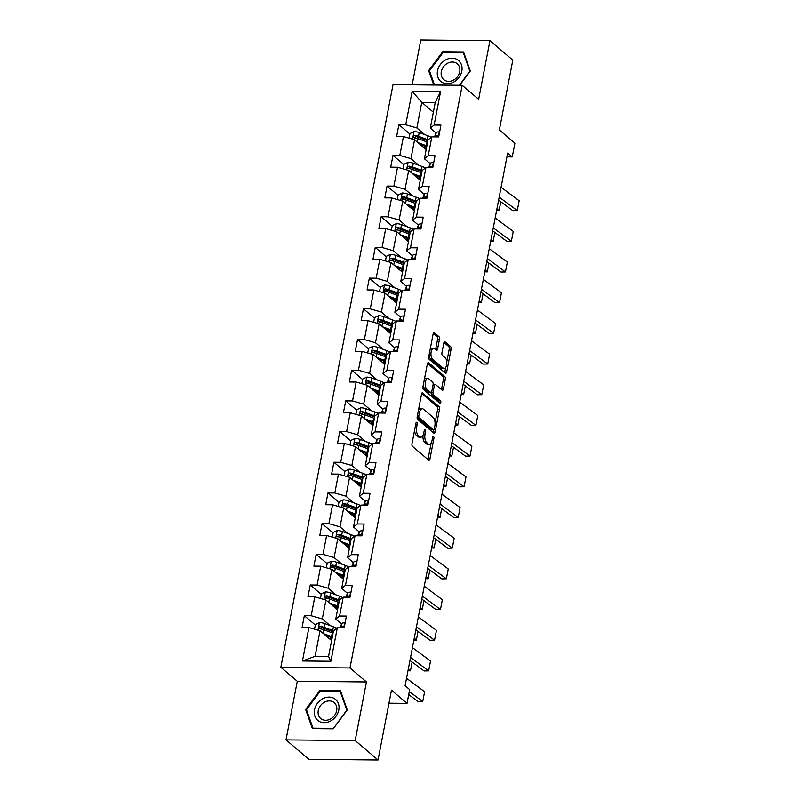 <?xml version="1.0" encoding="UTF-8"?>
<svg xmlns="http://www.w3.org/2000/svg" width="800" height="800" viewBox="0 0 800 800"><rect width="100%" height="100%" fill="white"/><g stroke="black" fill="none" stroke-linecap="round" stroke-linejoin="round"><path stroke-width="1.2" d="M416.83 422.38A1.45 0.68 90.6 0 0 416.59 422.28A1.45 0.68 90.6 0 0 415.94 423.2L411.99 443.72A2.08 0.97 90.6 0 0 412.52 446.41L428.68 460.14A2.08 0.97 90.6 0 0 429.03 460.29A2.08 0.97 90.6 0 0 429.95 458.98L433.9 438.46A1.45 0.68 90.6 0 0 433.53 436.57A1.45 0.68 90.6 0 0 433.28 436.47A1.45 0.68 90.6 0 0 432.64 437.39L432.13 440.05A6.64 3.11 90.6 0 1 429.19 444.25A6.64 3.11 90.6 0 1 428.07 443.78L426.72 442.64A6.64 3.11 90.6 0 1 425.04 434.02L425.55 431.36A1.45 0.68 90.6 0 0 425.18 429.48A1.45 0.68 90.6 0 0 424.94 429.38A1.45 0.68 90.6 0 0 424.29 430.3L423.78 432.95A6.64 3.11 90.6 0 1 420.84 437.15A6.64 3.11 90.6 0 1 419.72 436.69L418.37 435.54A6.64 3.11 90.6 0 1 416.69 426.92L417.2 424.27A1.45 0.68 90.6 0 0 416.83 422.38M439.46 339.33A2.08 0.97 90.6 0 0 438.93 336.63L434.4 332.78A2.08 0.97 90.6 0 0 434.05 332.63A2.08 0.97 90.6 0 0 433.13 333.95L428.74 356.73A2.08 0.97 90.6 0 0 429.27 359.43L445.43 373.16A2.08 0.97 90.6 0 0 445.78 373.3A2.08 0.97 90.6 0 0 446.7 371.99L451.09 349.21A2.08 0.97 90.6 0 0 450.56 346.51L445.08 341.86A2.08 0.97 90.6 0 0 444.73 341.71A2.08 0.97 90.6 0 0 443.81 343.03L441.94 352.78A2.08 0.97 90.6 0 0 442.46 355.47L445.18 357.78A5.55 2.6 90.6 0 1 446.73 364A5.55 2.6 90.6 0 1 444.13 368.5A5.55 2.6 90.6 0 1 443.19 368.11L432.55 359.07A5.55 2.6 90.6 0 1 431 352.85A5.55 2.6 90.6 0 1 433.6 348.35A5.55 2.6 90.6 0 1 434.54 348.74L436.31 350.25A2.08 0.97 90.6 0 0 436.67 350.39A2.08 0.97 90.6 0 0 437.58 349.08L439.46 339.33L437.59 339.31A2.08 0.97 90.6 0 0 437.07 336.62L433.29 333.4M355.17 740.57L366.45 681.95L297.29 681.27L286 739.89L355.17 740.57L378.03 760L391.48 690.17L407.03 703.38L409.68 689.61L405.1 685.73L507.68 153.04L512.26 156.93L514.91 143.16L499.36 129.94L512.81 60.11L489.94 40.68L420.78 40L412.15 84.81M366.45 681.95L349.99 667.96L462.19 85.3L478.65 99.3L489.94 40.68M422.84 392.83A2.08 0.97 90.6 0 0 422.49 392.68A2.08 0.97 90.6 0 0 421.57 394L417.18 416.78A2.08 0.97 90.6 0 0 417.71 419.47L433.87 433.21A2.08 0.97 90.6 0 0 434.22 433.35A2.08 0.97 90.6 0 0 435.14 432.04L439.52 409.26A2.08 0.97 90.6 0 0 439 406.56L422.13 392.82M422.96 386.76L427.35 363.97A2.08 0.97 90.6 0 1 428.27 362.66A2.08 0.97 90.6 0 1 428.62 362.8L444.78 376.54A2.08 0.97 90.6 0 1 445.3 379.23L443.43 388.98A2.08 0.97 90.6 0 1 442.51 390.3A2.08 0.97 90.6 0 1 442.16 390.15L435.6 384.58A2.08 0.97 90.6 0 0 435.25 384.44A2.08 0.97 90.6 0 0 434.33 385.75L433.09 392.22A2.08 0.97 90.6 0 0 433.61 394.91L440.44 400.71A1.45 0.68 90.6 0 1 440.84 402.34A1.45 0.68 90.6 0 1 440.16 403.51A1.45 0.68 90.6 0 1 439.92 403.41L423.49 389.45A2.08 0.97 90.6 0 1 422.96 386.76M378.03 760L308.87 759.32L286 739.89M349.99 667.96L280.83 667.28L393.03 84.63L462.19 85.3M409.87 134.03L398.89 124.69L396.62 136.49L403.44 136.56L399.81 155.45L392.98 155.38L390.71 167.18L397.53 167.25L393.9 186.13L387.07 186.06L384.8 197.87L391.62 197.93L387.99 216.82L381.16 216.75L378.89 228.55L385.71 228.62L382.08 247.5L375.26 247.44L372.98 259.24L379.81 259.31L376.17 278.19L369.35 278.12L367.07 289.93L373.9 289.99L370.26 308.88L363.44 308.81L361.16 320.61L367.99 320.68L364.35 339.56L357.53 339.5L355.25 351.3L362.08 351.37L358.44 370.25L351.62 370.18L349.35 381.99L356.17 382.05L352.53 400.94L345.71 400.87L343.44 412.67L350.26 412.74L346.62 431.62L339.8 431.56L337.53 443.36L344.35 443.43L340.71 462.31L333.89 462.24L331.62 474.05L338.44 474.11L334.8 493L327.98 492.93L325.71 504.73L332.53 504.8L328.89 523.68L322.07 523.62L319.8 535.42L326.62 535.49L322.99 554.37L316.16 554.3L313.89 566.11L320.71 566.17L317.08 585.06L310.25 584.99L307.98 596.79L314.8 596.86L311.17 615.74L304.34 615.68L302.07 627.48L308.89 627.55L302.45 660.99L330.87 661.26L328.56 656.43L333.49 630.86A16.18 5.19 -169.1 0 0 332.71 630.52L323.96 627.3A5.61 1.8 -169.1 0 0 320.33 626.44C318.59 627.08 318.44 627.87 319.88 628.8A5.61 1.8 10.9 0 1 323.51 629.66L332.25 632.88A16.18 5.19 10.9 0 1 333.04 633.18M398.89 124.69L405.72 124.76L412.15 91.32L440.57 91.6L434.13 125.04L440.95 125.1L438.68 136.91L431.85 136.84L428.22 155.72L435.04 155.79L432.77 167.59L425.95 167.53L422.31 186.41L429.13 186.48L426.86 198.28L420.04 198.21L416.4 217.1L423.22 217.16L420.95 228.97L414.13 228.9L410.49 247.78L417.31 247.85L415.04 259.65L408.22 259.59L404.58 278.47L411.4 278.54L409.13 290.34L402.31 290.27L398.67 309.16L405.49 309.22L403.22 321.03L396.4 320.96L392.76 339.84L399.59 339.91L397.31 351.71L390.49 351.65L386.85 370.53L393.68 370.6L391.4 382.4L384.58 382.33L380.94 401.22L387.77 401.28L385.49 413.09L378.67 413.02L375.03 431.9L381.86 431.97L379.58 443.77L372.76 443.7L369.13 462.59L375.95 462.66L373.68 474.46L366.85 474.39L363.22 493.28L370.04 493.34L367.77 505.14L360.94 505.08L357.31 523.96L364.13 524.03L361.86 535.83L355.03 535.76L351.4 554.65L358.22 554.72L355.95 566.52L349.12 566.45L345.49 585.34L352.31 585.4L350.04 597.2L343.22 597.14L339.58 616.02L346.4 616.09L344.13 627.89L337.31 627.82L330.87 661.26M418.75 165.26L410.94 158.63L414.58 139.74L426.17 149.59M430.17 163.67L424.4 158.76L428.04 139.88L431.85 136.84M414.58 139.74L403.44 136.56M410.94 158.63L399.81 155.45M428.22 155.72L424.4 158.76M412.84 195.95L405.03 189.31L408.67 170.43L420.26 180.28M424.26 194.35L418.49 189.45L422.13 170.56A16.18 5.19 -169.1 0 0 421.35 170.22L412.6 167A5.61 1.8 -169.1 0 0 408.97 166.14C407.23 166.78 407.08 167.57 408.52 168.5A5.61 1.8 10.9 0 1 412.14 169.36L420.89 172.58A16.18 5.19 10.9 0 1 421.68 172.88M408.67 170.43L397.53 167.25M405.03 189.31L393.9 186.13M425.95 167.53L422.13 170.56M422.31 186.41L418.49 189.45M406.93 226.63L399.12 220L402.76 201.12L414.35 210.97M418.35 225.04L412.58 220.13L416.22 201.25L420.04 198.21M402.76 201.12L391.62 197.93M399.12 220L387.99 216.82M416.4 217.1L412.58 220.13M401.02 257.32L393.21 250.69L396.85 231.8L408.44 241.65M412.44 255.73L406.67 250.82L410.31 231.93L414.13 228.9M396.85 231.8L385.71 228.62M393.21 250.69L382.08 247.5M410.49 247.78L406.67 250.82M395.11 288.01L387.3 281.37L390.94 262.49L402.53 272.34M406.54 286.41L400.76 281.51L404.4 262.62L408.22 259.59M390.94 262.49L379.81 259.31M387.3 281.37L376.17 278.19M404.58 278.47L400.76 281.51M389.2 318.69L381.39 312.06L385.03 293.18L396.62 303.02M400.63 317.1L394.85 312.19L398.49 293.31A16.18 5.19 -169.1 0 0 397.71 292.97L388.96 289.74A5.61 1.8 -169.1 0 0 385.33 288.88C383.59 289.53 383.44 290.32 384.88 291.24A5.61 1.8 10.9 0 1 388.51 292.1L397.26 295.33A16.18 5.19 10.9 0 1 398.04 295.63M385.03 293.18L373.9 289.99M381.39 312.06L370.26 308.88M402.31 290.27L398.49 293.31M398.67 309.16L394.85 312.19M383.29 349.38L375.49 342.75L379.12 323.86L390.71 333.71M394.72 347.79L388.94 342.88L392.58 323.99L396.4 320.96M379.12 323.86L367.99 320.68M375.49 342.75L364.35 339.56M392.76 339.84L388.94 342.88M377.38 380.07L369.58 373.43L373.21 354.55L384.8 364.4M388.81 378.47L383.03 373.57L386.67 354.68L390.49 351.65M373.21 354.55L362.08 351.37M369.58 373.43L358.44 370.25M386.85 370.53L383.03 373.57M371.47 410.75L363.67 404.12L367.3 385.24L378.89 395.08M382.9 409.16L377.13 404.25L380.76 385.37L384.58 382.33M367.3 385.24L356.17 382.05M363.67 404.12L352.53 400.94M380.94 401.22L377.13 404.25M365.56 441.44L357.76 434.81L361.39 415.92L372.98 425.77M376.99 439.84L371.22 434.94L374.85 416.05L378.67 413.02M361.39 415.92L350.26 412.74M357.76 434.81L346.62 431.62M375.03 431.9L371.22 434.94M359.65 472.13L351.85 465.49L355.48 446.61L367.07 456.46M371.08 470.53L365.31 465.62L368.94 446.74L372.76 443.7M355.48 446.61L344.35 443.43M351.85 465.49L340.71 462.31M369.13 462.59L365.31 465.62M353.74 502.81L345.94 496.18L349.58 477.3L361.16 487.14M365.17 501.22L359.4 496.31L363.03 477.43L366.85 474.39M349.58 477.3L338.44 474.11M345.94 496.18L334.8 493M363.22 493.28L359.4 496.31M347.83 533.5L340.03 526.87L343.67 507.98L355.25 517.83M359.26 531.9L353.49 527L357.12 508.11L360.94 505.08M343.67 507.98L332.53 504.8M340.03 526.87L328.89 523.68M357.31 523.96L353.49 527M341.93 564.19L334.12 557.55L337.76 538.67L349.34 548.52M353.35 562.59L347.58 557.68L351.22 538.8L355.03 535.76M337.76 538.67L326.62 535.49M334.12 557.55L322.99 554.37M351.4 554.65L347.58 557.68M336.02 594.87L328.21 588.24L331.85 569.36L343.44 579.2M347.44 593.28L341.67 588.37L345.31 569.49L349.12 566.45M331.85 569.36L320.71 566.17M328.21 588.24L317.08 585.06M345.49 585.34L341.67 588.37M330.11 625.56L322.3 618.93L325.94 600.04L337.53 609.89M341.53 623.96L335.76 619.06L339.4 600.17L343.22 597.14M325.94 600.04L314.8 596.86M322.3 618.93L311.17 615.74M339.58 616.02L335.76 619.06M302.45 660.99L315.1 656.3L320.03 630.73L331.62 640.58M320.03 630.73L308.89 627.55M337.31 627.82L333.49 630.86M297.29 681.27L280.83 667.28M506.95 156.87L512.26 156.93M388.97 703.21L407.03 703.38M315.1 656.3L328.56 656.43M433.36 112.22L421.78 102.37L416.85 127.94L424.66 134.57M436.08 132.98L430.31 128.07L435.23 102.5L421.78 102.37L412.15 91.32M440.57 91.6L435.23 102.5M416.85 127.94L405.72 124.76M434.13 125.04L430.31 128.07M331.4 640.4L331.5 639.9M315.33 625.01L304.34 615.68M321.23 594.32L310.25 584.99M337.31 609.71L337.41 609.21M327.14 563.64L316.16 554.3M343.22 579.02L343.32 578.52M333.05 532.95L322.07 523.62M349.13 548.34L349.23 547.84M338.96 502.26L327.98 492.93M355.04 517.65L355.14 517.15M344.87 471.58L333.89 462.24M360.95 486.96L361.05 486.46M350.78 440.89L339.8 431.56M366.86 456.28L366.96 455.78M356.69 410.2L345.71 400.87M372.77 425.59L372.87 425.09M362.6 379.52L351.62 370.18M378.68 394.9L378.78 394.4M368.51 348.83L357.53 339.5M384.59 364.22L384.68 363.72M374.42 318.14L363.44 308.81M390.5 333.53L390.59 333.03M380.33 287.46L369.35 278.12M396.41 302.84L396.5 302.34M386.24 256.77L375.26 247.44M402.32 272.16L402.41 271.66M392.15 226.08L381.16 216.75M408.23 241.47L408.32 240.97M398.06 195.4L387.07 186.06M414.13 210.78L414.23 210.28M403.96 164.71L392.98 155.38M420.04 180.1L420.14 179.6M425.95 149.41L426.05 148.91M347.28 709.94L340.53 690.86L319.7 690.65L305.63 709.53L312.39 728.62L333.21 728.82L347.28 709.94M459.7 85.28L470.32 71.03L463.56 51.95L442.73 51.74L428.66 70.62L433.76 85.03M306.73 710.47L305.63 709.53M320.58 691.41L319.7 690.65M443.62 52.5L442.73 51.74M429.77 71.56L428.66 70.62M414.6 430.17A6.64 3.11 90.6 0 0 416.5 435.53L418.37 435.54M420.84 437.15L418.98 437.13A6.64 3.11 90.6 0 1 417.85 436.67L416.5 435.53M422.98 435.39A6.64 3.11 90.6 0 0 424.85 442.62L426.72 442.64M429.19 444.25L427.32 444.23A6.64 3.11 90.6 0 1 426.2 443.77L424.85 442.62M427.93 459.5A2.08 0.97 90.6 0 0 428.08 458.96L431.21 442.71M435.05 422.78L437.65 409.24A2.08 0.97 90.6 0 0 437.13 406.54L421.72 393.45M433.11 432.57A2.08 0.97 90.6 0 0 433.27 432.02L433.7 429.76M418.85 415.72A1.45 0.68 90.6 0 0 419.21 417.61L433.4 429.67A1.45 0.68 90.6 0 0 433.64 429.77A1.45 0.68 90.6 0 0 434.29 428.85L434.83 426.05A6.64 3.11 90.6 0 0 433.14 417.43L423.45 409.19A6.64 3.11 90.6 0 0 422.32 408.72A6.64 3.11 90.6 0 0 419.39 412.93L418.85 415.72L417.39 415.71M417.12 417.27A1.45 0.68 90.6 0 0 417.35 417.59L419.21 417.61M432.02 429.65A1.45 0.68 90.6 0 1 431.78 429.75A1.45 0.68 90.6 0 1 431.53 429.65L417.35 417.59M422.32 408.72L420.45 408.7A6.64 3.11 90.6 0 0 418.44 410.24M427.5 363.43L442.91 376.52L444.78 376.54M441.4 389.51A2.08 0.97 90.6 0 0 441.56 388.96L443.44 379.21A2.08 0.97 90.6 0 0 442.91 376.52M433.73 384.56A2.08 0.97 90.6 0 0 433.38 384.42A2.08 0.97 90.6 0 0 433.11 384.5M431.19 392.38A2.08 0.97 90.6 0 0 431.75 394.89L438.57 400.69L440.44 400.71M438.94 402.58A1.45 0.68 90.6 0 0 438.57 400.69M428.8 378.8A5.55 2.6 90.6 0 0 427.86 378.41A5.55 2.6 90.6 0 0 425.27 382.91A5.55 2.6 90.6 0 0 426.81 389.13L430.56 392.32A2.08 0.97 90.6 0 0 430.91 392.46A2.08 0.97 90.6 0 0 431.83 391.15L433.08 384.68A2.08 0.97 90.6 0 0 432.55 381.99L428.8 378.8M427.86 378.41L425.99 378.39A5.55 2.6 90.6 0 0 424.33 379.64M423.36 384.7A5.55 2.6 90.6 0 0 424.95 389.11L426.81 389.13M430.91 392.46L429.04 392.44A2.08 0.97 90.6 0 1 428.69 392.3L424.95 389.11M435.56 349.61A2.08 0.97 90.6 0 0 435.71 349.06L437.59 339.31M433.6 348.35L431.73 348.33A5.55 2.6 90.6 0 0 430.15 349.45M429.11 354.84A5.55 2.6 90.6 0 0 430.68 359.05L432.55 359.07M444.13 368.5L442.26 368.48A5.55 2.6 90.6 0 1 441.32 368.09L430.68 359.05M446.75 361.99L449.22 349.19A2.08 0.97 90.6 0 0 448.69 346.5L443.97 342.48M444.68 372.52A2.08 0.97 90.6 0 0 444.83 371.97L445.71 367.38M325.62 635.48L330.15 637.15A13.43 4.31 10.9 0 1 332.12 637.96M323.46 633.64L331.53 636.62A16.18 5.19 10.9 0 1 332.32 636.92M314.53 629.16L315.42 624.52L319.54 622.59A5.61 1.8 10.9 0 1 324.68 623.56L333.43 626.78A16.18 5.19 10.9 0 1 336.78 628.24M331.76 639.85A4.97 1.6 -169.1 0 0 330.98 640.04M329.66 638.92A7.72 2.48 10.9 0 1 330.09 638.86L331.99 638.62M320.07 628.96L321.65 627.55A2.86 0.92 10.9 0 1 322.58 627.83L331.33 631.06A13.43 4.31 10.9 0 1 333.29 631.87M319.21 628.52L319.88 628.8M345.05 623.11L344.59 622.83A5.61 1.8 -169.1 0 0 341.63 623.72L340.36 626.85A16.18 5.19 -169.1 0 0 340.26 627.17L340.36 626.85M406.53 678.3L424.62 691.71L422.73 701.55L424.62 691.71M409.3 691.59L422.73 701.55L418.23 701.64L408.72 694.59M343.33 627.88L342.58 626.65A5.61 1.8 -169.1 0 0 340.91 627.46L340.75 627.86M334.85 698.88A13.75 11.32 -49.6 0 0 317.35 703.4A13.75 11.32 -49.6 0 0 318.43 720.91A13.75 11.32 -49.6 0 0 335.93 716.39A13.75 11.32 -49.6 0 0 334.85 698.88M333.69 702.26A10.41 8.57 -49.6 0 0 320.68 705.36A10.41 8.57 -49.6 0 0 320.73 718.53A10.41 8.57 -49.6 0 0 321.26 718.94A10.41 8.57 -49.6 0 0 334.26 715.84A10.41 8.57 -49.6 0 0 334.21 702.67A10.41 8.57 -49.6 0 0 333.69 702.26M333.19 728.38L313.01 728.19L306.46 709.7L320.09 691.4L340.27 691.6L346.82 710.09L333.4 728.57M313.53 728.63L313.01 728.19M341.01 692.23L340.27 691.6M437.52 70.86A13.75 11.32 -49.6 0 0 447.21 83.77A13.75 11.32 -49.6 0 0 461.82 71.1A13.75 11.32 -49.6 0 0 452.14 58.2A13.75 11.32 -49.6 0 0 437.52 70.86M441.31 71.6A10.41 8.57 -49.6 0 0 443.77 79.62A10.41 8.57 -49.6 0 0 453.14 80.3A10.41 8.57 -49.6 0 0 459.71 71.78A10.41 8.57 -49.6 0 0 457.25 63.76A10.41 8.57 -49.6 0 0 447.87 63.09A10.41 8.57 -49.6 0 0 441.31 71.6M464.05 53.32L463.31 52.69L469.85 71.18L459.35 85.28M434.54 85.03L429.49 70.79L443.12 52.49L463.31 52.69M331.53 604.8L336.06 606.47A13.43 4.31 10.9 0 1 338.03 607.28M407.99 670.73L410.45 670.82L408.37 668.76M329.37 602.95L337.44 605.93A16.18 5.19 10.9 0 1 338.23 606.23M320.44 598.47L321.33 593.83L325.45 591.9A5.61 1.8 10.9 0 1 330.59 592.87L339.34 596.1A16.18 5.19 10.9 0 1 342.69 597.56M339.43 600.15A16.18 5.19 -169.1 0 0 338.62 599.83L329.87 596.61A5.61 1.8 -169.1 0 0 326.24 595.75C324.5 596.39 324.35 597.18 325.79 598.11A5.61 1.8 10.9 0 1 329.41 598.97L338.16 602.2A16.18 5.19 10.9 0 1 338.95 602.5M337.67 609.17A4.97 1.6 -169.1 0 0 336.89 609.35M335.57 608.23A7.72 2.48 10.9 0 1 335.99 608.17L337.9 607.94M325.98 598.28L327.56 596.87A2.86 0.92 10.9 0 1 328.49 597.14L337.24 600.37A13.43 4.31 10.9 0 1 339.2 601.18M325.12 597.83L325.79 598.11M410.45 670.82L412.14 662.05M337.44 574.11L341.97 575.78A13.43 4.31 10.9 0 1 343.94 576.59M413.9 640.04L416.36 640.14L414.28 638.07M335.27 572.27L343.35 575.25A16.18 5.19 10.9 0 1 344.14 575.55M326.35 567.78L327.24 563.15L331.36 561.22A5.61 1.8 10.9 0 1 336.5 562.19L345.25 565.41A16.18 5.19 10.9 0 1 348.6 566.87M345.34 569.46A16.18 5.19 -169.1 0 0 344.53 569.15L335.78 565.92A5.61 1.8 -169.1 0 0 332.15 565.06C330.41 565.71 330.26 566.49 331.7 567.42A5.61 1.8 10.9 0 1 335.32 568.28L344.07 571.51A16.18 5.19 10.9 0 1 344.86 571.81M343.57 578.48A4.97 1.6 -169.1 0 0 342.8 578.66M341.48 577.54A7.72 2.48 10.9 0 1 341.9 577.48L343.81 577.25M331.89 567.59L333.47 566.18A2.86 0.92 10.9 0 1 334.4 566.46L343.15 569.68A13.43 4.31 10.9 0 1 345.11 570.49M331.03 567.15L331.7 567.42M416.36 640.14L418.05 631.37M350.96 592.42L350.49 592.15A5.61 1.8 -169.1 0 0 347.54 593.04L346.27 596.17A16.18 5.19 -169.1 0 0 346.17 596.48L346.27 596.17M412.44 647.61L430.53 661.03L428.64 670.86L430.53 661.03M410.55 657.45L428.64 670.86L424.14 670.96L409.97 660.45M349.24 597.2L348.49 595.97A5.61 1.8 -169.1 0 0 346.82 596.78L346.66 597.17M356.87 561.74L356.4 561.46A5.61 1.8 -169.1 0 0 353.45 562.35L352.18 565.48A16.18 5.19 -169.1 0 0 352.08 565.8L351.95 566.48M418.35 616.93L436.44 630.34L434.55 640.18L436.44 630.34M416.46 626.76L434.55 640.18L430.05 640.27L415.88 629.76M355.15 566.51L354.39 565.28A5.61 1.8 -169.1 0 0 352.73 566.09L352.57 566.48M343.35 543.42L347.88 545.09A13.43 4.31 10.9 0 1 349.85 545.9M419.81 609.36L422.27 609.45L420.19 607.38M341.18 541.58L349.26 544.56A16.18 5.19 10.9 0 1 350.05 544.86M332.25 537.1L333.15 532.46L337.27 530.53A5.61 1.8 10.9 0 1 342.41 531.5L351.16 534.72A16.18 5.19 10.9 0 1 354.51 536.18M351.25 538.77A16.18 5.19 -169.1 0 0 350.44 538.46L341.69 535.24A5.61 1.8 -169.1 0 0 338.06 534.38C336.32 535.02 336.17 535.81 337.61 536.74A5.61 1.8 10.9 0 1 341.23 537.6L349.98 540.82A16.18 5.19 10.9 0 1 350.77 541.12M349.48 547.79A4.97 1.6 -169.1 0 0 348.71 547.98M347.39 546.86A7.72 2.48 10.9 0 1 347.81 546.8L349.72 546.56M337.8 536.9L339.38 535.5A2.86 0.92 10.9 0 1 340.31 535.77L349.06 539A13.43 4.31 10.9 0 1 351.02 539.81M336.94 536.46L337.61 536.74M422.27 609.45L423.96 600.68M349.26 512.74L353.79 514.41A13.43 4.31 10.9 0 1 355.76 515.22M425.72 578.67L428.18 578.76L426.1 576.7M347.09 510.9L355.17 513.87A16.18 5.19 10.9 0 1 355.96 514.17M338.16 506.41L339.06 501.77L343.17 499.84A5.61 1.8 10.9 0 1 348.32 500.81L357.06 504.04A16.18 5.19 10.9 0 1 360.42 505.5M357.16 508.09A16.18 5.19 -169.1 0 0 356.34 507.78L347.6 504.55A5.61 1.8 -169.1 0 0 343.97 503.69C342.23 504.33 342.08 505.12 343.52 506.05A5.61 1.8 10.9 0 1 347.14 506.91L355.89 510.14A16.18 5.19 10.9 0 1 356.68 510.44M355.39 517.11A4.97 1.6 -169.1 0 0 354.62 517.29M353.3 516.17A7.72 2.48 10.9 0 1 353.72 516.11L355.63 515.88M343.71 506.22L345.29 504.81A2.86 0.92 10.9 0 1 346.22 505.08L354.97 508.31A13.43 4.31 10.9 0 1 356.93 509.12M342.84 505.77L343.52 506.05M428.18 578.76L429.86 569.99M355.17 482.05L359.7 483.72A13.43 4.31 10.9 0 1 361.67 484.53M431.63 547.98L434.09 548.08L432.01 546.01M353 480.21L361.08 483.19A16.18 5.19 10.9 0 1 361.87 483.49M344.07 475.72L344.97 471.09L349.08 469.16A5.61 1.8 10.9 0 1 354.23 470.13L362.97 473.35A16.18 5.19 10.9 0 1 366.33 474.81M363.07 477.4A16.18 5.19 -169.1 0 0 362.25 477.09L353.51 473.86A5.61 1.8 -169.1 0 0 349.88 473C348.14 473.65 347.99 474.43 349.42 475.36A5.61 1.8 10.9 0 1 353.05 476.22L361.8 479.45A16.18 5.19 10.9 0 1 362.59 479.75M361.3 486.42A4.97 1.6 -169.1 0 0 360.53 486.6M359.21 485.48A7.72 2.48 10.9 0 1 359.63 485.42L361.54 485.19M349.62 475.53L351.19 474.12A2.86 0.92 10.9 0 1 352.13 474.4L360.87 477.62A13.43 4.31 10.9 0 1 362.84 478.43M348.75 475.09L349.42 475.36M434.09 548.08L435.77 539.31M362.78 531.05L362.31 530.77A5.61 1.8 -169.1 0 0 359.36 531.66L358.09 534.79A16.18 5.19 -169.1 0 0 357.99 535.11L357.86 535.79M424.26 586.24L442.35 599.65L440.46 609.49L442.35 599.65M422.37 596.07L440.46 609.49L435.96 609.58L421.79 599.07M361.06 535.82L360.3 534.59A5.61 1.8 -169.1 0 0 358.64 535.4L358.48 535.8M368.69 500.36L368.22 500.09A5.61 1.8 -169.1 0 0 365.27 500.98L363.99 504.11A16.18 5.19 -169.1 0 0 363.9 504.42L363.77 505.11M430.17 555.55L448.26 568.97L446.37 578.8L448.26 568.97M428.28 565.39L446.37 578.8L441.87 578.9L427.7 568.39M366.97 505.14L366.21 503.91A5.61 1.8 -169.1 0 0 364.55 504.72L364.39 505.11M374.6 469.68L374.13 469.4A5.61 1.8 -169.1 0 0 371.18 470.29L369.9 473.42A16.18 5.19 -169.1 0 0 369.81 473.74L369.9 473.42M436.08 524.87L454.17 538.28L452.27 548.12L454.17 538.28M434.19 534.7L452.27 548.12L447.78 548.21L433.61 537.7M372.88 474.45L372.12 473.22A5.61 1.8 -169.1 0 0 370.46 474.03L370.3 474.43M380.51 438.99L380.04 438.72A5.61 1.8 -169.1 0 0 377.09 439.61L375.81 442.73A16.18 5.19 -169.1 0 0 375.72 443.05L375.81 442.73M441.99 494.18L460.08 507.59L458.18 517.43L460.08 507.59M440.1 504.01L458.18 517.43L453.69 517.52L439.52 507.01M378.79 443.76L378.03 442.53A5.61 1.8 -169.1 0 0 376.37 443.34L376.21 443.74M386.41 408.31L385.95 408.03A5.61 1.8 -169.1 0 0 383 408.92L381.72 412.05A16.18 5.19 -169.1 0 0 381.63 412.36L381.5 413.05M447.9 463.49L465.99 476.91L464.09 486.74L465.99 476.91M446.01 473.33L464.09 486.74L459.6 486.84L445.43 476.33M384.7 413.08L383.94 411.85A5.61 1.8 -169.1 0 0 382.28 412.66L382.12 413.05M392.32 377.62L391.86 377.34A5.61 1.8 -169.1 0 0 388.91 378.23L387.63 381.36A16.18 5.19 -169.1 0 0 387.54 381.68L387.41 382.36M453.81 432.81L471.9 446.22L470 456.06L471.9 446.22M451.92 442.64L470 456.06L465.51 456.15L451.34 445.64M390.61 382.39L389.85 381.16A5.61 1.8 -169.1 0 0 388.19 381.97L388.02 382.37M398.23 346.93L397.77 346.66A5.61 1.8 -169.1 0 0 394.81 347.55L393.54 350.67A16.18 5.19 -169.1 0 0 393.45 350.99L393.31 351.67M459.72 402.12L477.81 415.53L475.91 425.37L477.81 415.53M457.82 411.95L475.91 425.37L471.42 425.46L457.25 414.96M396.52 351.7L395.76 350.48A5.61 1.8 -169.1 0 0 394.09 351.28L393.93 351.68M404.14 316.25L403.68 315.97A5.61 1.8 -169.1 0 0 400.72 316.86L399.45 319.99A16.18 5.19 -169.1 0 0 399.36 320.31L399.22 320.99M465.63 371.43L483.71 384.85L481.82 394.68L483.71 384.85M463.73 381.27L481.82 394.68L477.32 394.78L463.16 384.27M402.43 321.02L401.67 319.79A5.61 1.8 -169.1 0 0 400 320.6L399.84 320.99M410.05 285.56L409.59 285.28A5.61 1.8 -169.1 0 0 406.63 286.17L405.36 289.3A16.18 5.19 -169.1 0 0 405.26 289.62L405.36 289.3M471.54 340.75L489.62 354.16L487.73 364L489.62 354.16M469.64 350.58L487.73 364L483.23 364.09L469.07 353.58M408.34 290.33L407.58 289.1A5.61 1.8 -169.1 0 0 405.91 289.91L405.75 290.31M415.96 254.87L415.5 254.6A5.61 1.8 -169.1 0 0 412.54 255.49L411.27 258.61A16.18 5.19 -169.1 0 0 411.17 258.93L411.04 259.61M477.45 310.06L495.53 323.48L493.64 333.31L495.53 323.48M475.55 319.89L493.64 333.31L489.14 333.41L474.97 322.9M414.24 259.64L413.49 258.42A5.61 1.8 -169.1 0 0 411.82 259.22L411.66 259.62M421.87 224.19L421.41 223.91A5.61 1.8 -169.1 0 0 418.45 224.8L417.18 227.93A16.18 5.19 -169.1 0 0 417.08 228.25L416.95 228.93M483.36 279.37L501.44 292.79L499.55 302.62L501.44 292.79M481.46 289.21L499.55 302.62L495.05 302.72L480.88 292.21M420.15 228.96L419.4 227.73A5.61 1.8 -169.1 0 0 417.73 228.54L417.57 228.93M427.78 193.5L427.32 193.22A5.61 1.8 -169.1 0 0 424.36 194.11L423.09 197.24A16.18 5.19 -169.1 0 0 422.99 197.56L422.86 198.24M489.26 248.69L507.35 262.1L505.46 271.94L507.35 262.1M487.37 258.52L505.46 271.94L500.96 272.03L486.79 261.52M426.06 198.27L425.31 197.04A5.61 1.8 -169.1 0 0 423.64 197.85L423.48 198.25M433.69 162.81L433.22 162.54A5.61 1.8 -169.1 0 0 430.27 163.43L429 166.55A16.18 5.19 -169.1 0 0 428.9 166.87L428.77 167.55M495.17 218L513.26 231.42L511.37 241.25L513.26 231.42M493.28 227.84L511.37 241.25L506.87 241.35L492.7 230.84M431.97 167.58L431.22 166.36A5.61 1.8 -169.1 0 0 429.55 167.16L429.39 167.56M439.6 132.13L439.13 131.85A5.61 1.8 -169.1 0 0 436.18 132.74L434.91 135.87A16.18 5.19 -169.1 0 0 434.81 136.19L434.91 135.87M501.08 187.31L519.17 200.73L517.28 210.56L519.17 200.73M499.19 197.15L517.28 210.56L512.78 210.66L498.61 200.15M437.88 136.9L437.13 135.67A5.61 1.8 -169.1 0 0 435.46 136.48L435.3 136.87M361.08 451.36L365.61 453.03A13.43 4.31 10.9 0 1 367.58 453.85M437.54 517.3L439.99 517.39L437.92 515.32M358.91 449.52L366.99 452.5A16.18 5.19 10.9 0 1 367.78 452.8M349.98 445.04L350.88 440.4L354.99 438.47A5.61 1.8 10.9 0 1 360.14 439.44L368.88 442.66A16.18 5.19 10.9 0 1 372.24 444.12M368.98 446.71A16.18 5.19 -169.1 0 0 368.16 446.4L359.42 443.18A5.61 1.8 -169.1 0 0 355.79 442.32C354.05 442.96 353.9 443.75 355.33 444.68A5.61 1.8 10.9 0 1 358.96 445.54L367.71 448.76A16.18 5.19 10.9 0 1 368.5 449.06M367.21 455.73A4.97 1.6 -169.1 0 0 366.44 455.92M365.12 454.8A7.72 2.48 10.9 0 1 365.54 454.74L367.45 454.5M355.53 444.84L357.1 443.44A2.86 0.92 10.9 0 1 358.04 443.71L366.78 446.94A13.43 4.31 10.9 0 1 368.75 447.75M354.66 444.4L355.33 444.68M439.99 517.39L441.68 508.62M366.99 420.68L371.52 422.35A13.43 4.31 10.9 0 1 373.48 423.16M443.45 486.61L445.9 486.7L443.83 484.64M364.82 418.84L372.9 421.81A16.18 5.19 10.9 0 1 373.69 422.11M355.89 414.35L356.78 409.71L360.9 407.78A5.61 1.8 10.9 0 1 366.04 408.75L374.79 411.98A16.18 5.19 10.9 0 1 378.15 413.44M374.89 416.03A16.18 5.19 -169.1 0 0 374.07 415.72L365.32 412.49A5.61 1.8 -169.1 0 0 361.7 411.63C359.96 412.27 359.8 413.06 361.24 413.99A5.61 1.8 10.9 0 1 364.87 414.85L373.62 418.08A16.18 5.19 10.9 0 1 374.41 418.38M373.12 425.05A4.97 1.6 -169.1 0 0 372.34 425.23M371.03 424.11A7.72 2.48 10.9 0 1 371.45 424.05L373.36 423.82M361.44 414.16L363.01 412.75A2.86 0.92 10.9 0 1 363.95 413.02L372.69 416.25A13.43 4.31 10.9 0 1 374.66 417.06M360.57 413.71L361.24 413.99M445.9 486.7L447.59 477.93M372.9 389.99L377.43 391.66A13.43 4.31 10.9 0 1 379.39 392.47M449.36 455.92L451.81 456.02L449.74 453.95M370.73 388.15L378.81 391.13A16.18 5.19 10.9 0 1 379.6 391.43M361.8 383.66L362.69 379.03L366.81 377.1A5.61 1.8 10.9 0 1 371.95 378.07L380.7 381.29A16.18 5.19 10.9 0 1 384.06 382.75M380.8 385.34A16.18 5.19 -169.1 0 0 379.98 385.03L371.23 381.8A5.61 1.8 -169.1 0 0 367.61 380.94C365.87 381.59 365.71 382.38 367.15 383.3A5.61 1.8 10.9 0 1 370.78 384.16L379.53 387.39A16.18 5.19 10.9 0 1 380.31 387.69M379.03 394.36A4.97 1.6 -169.1 0 0 378.25 394.54M376.94 393.43A7.72 2.48 10.9 0 1 377.36 393.36L379.27 393.13M367.35 383.47L368.92 382.06A2.86 0.92 10.9 0 1 369.85 382.34L378.6 385.56A13.43 4.31 10.9 0 1 380.57 386.37M366.48 383.03L367.15 383.3M451.81 456.02L453.5 447.25M378.81 359.3L383.34 360.97A13.43 4.31 10.9 0 1 385.3 361.79M455.27 425.24L457.72 425.33L455.65 423.26M376.64 357.46L384.72 360.44A16.18 5.19 10.9 0 1 385.5 360.74M367.71 352.98L368.6 348.34L372.72 346.41A5.61 1.8 10.9 0 1 377.86 347.38L386.61 350.6A16.18 5.19 10.9 0 1 389.96 352.06M386.71 354.65A16.18 5.19 -169.1 0 0 385.89 354.34L377.14 351.12A5.61 1.8 -169.1 0 0 373.52 350.26C371.77 350.9 371.62 351.69 373.06 352.62A5.61 1.8 10.9 0 1 376.69 353.48L385.44 356.7A16.18 5.19 10.9 0 1 386.22 357M384.94 363.67A4.97 1.6 -169.1 0 0 384.16 363.86M382.85 362.74A7.72 2.48 10.9 0 1 383.27 362.68L385.18 362.44M373.26 352.79L374.83 351.38A2.86 0.92 10.9 0 1 375.76 351.65L384.51 354.88A13.43 4.31 10.9 0 1 386.48 355.69M372.39 352.34L373.06 352.62M457.72 425.33L459.41 416.56M384.72 328.62L389.25 330.29A13.43 4.31 10.9 0 1 391.21 331.1M461.18 394.55L463.63 394.64L461.56 392.58M382.55 326.78L390.63 329.75A16.18 5.19 10.9 0 1 391.41 330.05M373.62 322.29L374.51 317.65L378.63 315.72A5.61 1.8 10.9 0 1 383.77 316.69L392.52 319.92A16.18 5.19 10.9 0 1 395.87 321.38M392.62 323.97A16.18 5.19 -169.1 0 0 391.8 323.66L383.05 320.43A5.61 1.8 -169.1 0 0 379.43 319.57C377.68 320.22 377.53 321 378.97 321.93A5.61 1.8 10.9 0 1 382.6 322.79L391.35 326.02A16.18 5.19 10.9 0 1 392.13 326.32M390.85 332.99A4.97 1.6 -169.1 0 0 390.07 333.17M388.76 332.05A7.72 2.48 10.9 0 1 389.18 331.99L391.09 331.76M379.17 322.1L380.74 320.69A2.86 0.92 10.9 0 1 381.67 320.96L390.42 324.19A13.43 4.31 10.9 0 1 392.39 325M378.3 321.65L378.97 321.93M463.63 394.64L465.32 385.87M390.63 297.93L395.16 299.6A13.43 4.31 10.9 0 1 397.12 300.41M467.09 363.86L469.54 363.96L467.47 361.89M388.46 296.09L396.54 299.07A16.18 5.19 10.9 0 1 397.32 299.37M379.53 291.6L380.42 286.97L384.54 285.04A5.61 1.8 10.9 0 1 389.68 286.01L398.43 289.23A16.18 5.19 10.9 0 1 401.78 290.69M396.76 302.3A4.97 1.6 -169.1 0 0 395.98 302.48M394.67 301.37A7.72 2.48 10.9 0 1 395.09 301.3L397 301.07M385.08 291.41L386.65 290A2.86 0.92 10.9 0 1 387.58 290.28L396.33 293.5A13.43 4.31 10.9 0 1 398.3 294.31M384.21 290.97L384.88 291.24M469.54 363.96L471.23 355.19M396.54 267.24L401.07 268.92A13.43 4.31 10.9 0 1 403.03 269.73M472.99 333.18L475.45 333.27L473.37 331.2M394.37 265.4L402.44 268.38A16.18 5.19 10.9 0 1 403.23 268.68M385.44 260.92L386.33 256.28L390.45 254.35A5.61 1.8 10.9 0 1 395.59 255.32L404.34 258.55A16.18 5.19 10.9 0 1 407.69 260M404.43 262.59A16.18 5.19 -169.1 0 0 403.62 262.28L394.87 259.06A5.61 1.8 -169.1 0 0 391.24 258.2C389.5 258.84 389.35 259.63 390.79 260.56A5.61 1.8 10.9 0 1 394.42 261.42L403.16 264.64A16.18 5.19 10.9 0 1 403.95 264.94M402.67 271.61A4.97 1.6 -169.1 0 0 401.89 271.8M400.58 270.68A7.72 2.48 10.9 0 1 401 270.62L402.9 270.38M390.99 260.73L392.56 259.32A2.86 0.92 10.9 0 1 393.49 259.59L402.24 262.82A13.43 4.31 10.9 0 1 404.21 263.63M390.12 260.28L390.79 260.56M475.45 333.27L477.14 324.5M402.44 236.56L406.97 238.23A13.43 4.31 10.9 0 1 408.94 239.04M478.9 302.49L481.36 302.58L479.28 300.52M400.28 234.72L408.35 237.69A16.18 5.19 10.9 0 1 409.14 237.99M391.35 230.23L392.24 225.59L396.36 223.66A5.61 1.8 10.9 0 1 401.5 224.63L410.25 227.86A16.18 5.19 10.9 0 1 413.6 229.32M410.34 231.91A16.18 5.19 -169.1 0 0 409.53 231.6L400.78 228.37A5.61 1.8 -169.1 0 0 397.15 227.51C395.41 228.16 395.26 228.94 396.7 229.87A5.61 1.8 10.9 0 1 400.33 230.73L409.07 233.96A16.18 5.19 10.9 0 1 409.86 234.26M408.58 240.93A4.97 1.6 -169.1 0 0 407.8 241.11M406.49 239.99A7.72 2.48 10.9 0 1 406.91 239.93L408.81 239.7M396.9 230.04L398.47 228.63A2.86 0.92 10.9 0 1 399.4 228.91L408.15 232.13A13.43 4.31 10.9 0 1 410.11 232.94M396.03 229.59L396.7 229.87M481.36 302.58L483.05 293.81M408.35 205.87L412.88 207.54A13.43 4.31 10.9 0 1 414.85 208.35M484.81 271.8L487.27 271.9L485.19 269.83M406.19 204.03L414.26 207.01A16.18 5.19 10.9 0 1 415.05 207.31M397.26 199.54L398.15 194.91L402.27 192.98A5.61 1.8 10.9 0 1 407.41 193.95L416.16 197.17A16.18 5.19 10.9 0 1 419.51 198.63M416.25 201.22A16.18 5.19 -169.1 0 0 415.44 200.91L406.69 197.68A5.61 1.8 -169.1 0 0 403.06 196.82C401.32 197.47 401.17 198.26 402.61 199.19A5.61 1.8 10.9 0 1 406.24 200.04L414.98 203.27A16.18 5.19 10.9 0 1 415.77 203.57M414.49 210.24A4.97 1.6 -169.1 0 0 413.71 210.42M412.39 209.31A7.72 2.48 10.9 0 1 412.82 209.24L414.72 209.01M402.8 199.35L404.38 197.94A2.86 0.92 10.9 0 1 405.31 198.22L414.06 201.44A13.43 4.31 10.9 0 1 416.02 202.25M401.94 198.91L402.61 199.19M487.27 271.9L488.96 263.13M414.26 175.19L418.79 176.86A13.43 4.31 10.9 0 1 420.76 177.67M490.72 241.12L493.18 241.21L491.1 239.14M412.1 173.34L420.17 176.32A16.18 5.19 10.9 0 1 420.96 176.62M403.17 168.86L404.06 164.22L408.18 162.29A5.61 1.8 10.9 0 1 413.32 163.26L422.07 166.49A16.18 5.19 10.9 0 1 425.42 167.94M420.4 179.55A4.97 1.6 -169.1 0 0 419.62 179.74M418.3 178.62A7.72 2.48 10.9 0 1 418.72 178.56L420.63 178.32M408.71 168.67L410.29 167.26A2.86 0.92 10.9 0 1 411.22 167.53L419.97 170.76A13.43 4.31 10.9 0 1 421.93 171.57M407.85 168.22L408.52 168.5M493.18 241.21L494.87 232.44M420.17 144.5L424.7 146.17A13.43 4.31 10.9 0 1 426.67 146.98M496.63 210.43L499.09 210.52L497.01 208.46M418 142.66L426.08 145.63A16.18 5.19 10.9 0 1 426.87 145.94M409.08 138.17L409.97 133.53L414.09 131.6A5.61 1.8 10.9 0 1 419.23 132.57L427.98 135.8A16.18 5.19 10.9 0 1 431.33 137.26M428.07 139.85A16.18 5.19 -169.1 0 0 427.26 139.54L418.51 136.31A5.61 1.8 -169.1 0 0 414.88 135.45C413.14 136.1 412.99 136.88 414.43 137.81A5.61 1.8 10.9 0 1 418.05 138.67L426.8 141.9A16.18 5.19 10.9 0 1 427.59 142.2M426.3 148.87A4.97 1.6 -169.1 0 0 425.53 149.05M424.21 147.93A7.72 2.48 10.9 0 1 424.63 147.87L426.54 147.64M414.62 137.98L416.2 136.57A2.86 0.92 10.9 0 1 417.13 136.85L425.88 140.07A13.43 4.31 10.9 0 1 427.84 140.88M413.76 137.53L414.43 137.81M499.09 210.52L500.78 201.75M415.23 426.91L416.69 426.92M417.85 436.67L419.72 436.69M424.09 431.35L425.55 431.36M423.53 434L425.04 434.02M426.2 443.77L428.07 443.78M432.44 438.45L433.9 438.46M428.08 458.96L429.95 458.98M415.74 424.25L417.2 424.27M437.13 406.54L439 406.56M437.65 409.24L439.52 409.26M433.27 432.02L435.14 432.04M431.53 429.65L433.4 429.67M417.93 412.91L419.39 412.93M427.91 362.8L428.62 362.8M443.44 379.21L445.3 379.23M441.56 388.96L443.43 388.98M432.87 385.73L434.33 385.75M431.39 392.2L433.09 392.22M431.75 394.89L433.61 394.91M428.69 392.3L430.56 392.32M435.71 349.06L437.58 349.08M441.32 368.09L443.19 368.11M444.38 341.85L445.08 341.86M448.69 346.5L450.56 346.51M449.22 349.19L451.09 349.21M444.83 371.97L446.7 371.99M433.7 332.77L434.4 332.78M437.07 336.62L438.93 336.63M319.43 622.64L317.99 630.15M332.25 632.88L331.53 636.62M330.09 638.86L330.4 637.24M333.43 626.78L332.71 630.52M323.51 629.66L322.84 633.12M324.68 623.56L323.96 627.3M321.65 627.55L320.33 626.44M343.71 627.89L344.67 622.88M340.91 627.46L341.63 623.72M343.37 627.33L342.58 626.65M325.34 591.95L323.9 599.46M338.16 602.2L337.44 605.93M335.99 608.17L336.31 606.56M339.34 596.1L338.62 599.83M329.41 598.97L328.75 602.43M330.59 592.87L329.87 596.61M327.56 596.87L326.24 595.75M331.25 561.26L329.81 568.77M344.07 571.51L343.35 575.25M341.9 577.48L342.21 575.87M345.25 565.41L344.53 569.15M335.32 568.28L334.66 571.74M336.5 562.19L335.78 565.92M333.47 566.18L332.15 565.06M349.61 597.2L350.58 592.2M346.82 596.78L347.54 593.04M349.28 596.65L348.49 595.97M355.52 566.51L356.49 561.51M351.98 566.48L352.18 565.48M352.73 566.09L353.45 562.35M355.19 565.96L354.39 565.28M337.16 530.58L335.72 538.09M349.98 540.82L349.26 544.56M347.81 546.8L348.12 545.18M351.16 534.72L350.44 538.46M341.23 537.6L340.57 541.06M342.41 531.5L341.69 535.24M339.38 535.5L338.06 534.38M343.07 499.89L341.63 507.4M355.89 510.14L355.17 513.87M353.72 516.11L354.03 514.5M357.06 504.04L356.34 507.78M347.14 506.91L346.48 510.37M348.32 500.81L347.6 504.55M345.29 504.81L343.97 503.69M348.98 469.2L347.53 476.71M361.8 479.45L361.08 483.19M359.63 485.42L359.94 483.81M362.97 473.35L362.25 477.09M353.05 476.22L352.39 479.68M354.23 470.13L353.51 473.86M351.19 474.12L349.88 473M361.43 535.83L362.4 530.82M357.89 535.79L358.09 534.79M358.64 535.4L359.36 531.66M361.1 535.27L360.3 534.59M367.34 505.14L368.31 500.14M363.8 505.11L363.99 504.11M364.55 504.72L365.27 500.98M367.01 504.59L366.21 503.91M373.25 474.45L374.22 469.45M370.46 474.03L371.18 470.29M372.92 473.9L372.12 473.22M379.16 443.77L380.12 438.76M376.37 443.34L377.09 439.61M378.83 443.21L378.03 442.53M385.07 413.08L386.03 408.08M381.53 413.05L381.72 412.05M382.28 412.66L383 408.92M384.74 412.53L383.94 411.85M390.98 382.39L391.94 377.39M387.44 382.36L387.63 381.36M388.19 381.97L388.91 378.23M390.65 381.84L389.85 381.16M396.89 351.71L397.85 346.71M393.35 351.67L393.54 350.67M394.09 351.28L394.81 347.55M396.56 351.15L395.76 350.48M402.8 321.02L403.76 316.02M399.26 320.99L399.45 319.99M400 320.6L400.72 316.86M402.47 320.47L401.67 319.79M408.71 290.33L409.67 285.33M405.91 289.91L406.63 286.17M408.38 289.78L407.58 289.1M414.62 259.65L415.58 254.65M411.08 259.61L411.27 258.61M411.82 259.22L412.54 255.49M414.29 259.09L413.49 258.42M420.53 228.96L421.49 223.96M416.99 228.93L417.18 227.93M417.73 228.54L418.45 224.8M420.2 228.41L419.4 227.73M426.44 198.27L427.4 193.27M422.89 198.24L423.09 197.24M423.64 197.85L424.36 194.11M426.1 197.72L425.31 197.04M432.35 167.59L433.31 162.59M428.8 167.55L429 166.55M429.55 167.16L430.27 163.43M432.01 167.03L431.22 166.36M438.25 136.9L439.22 131.9M435.46 136.48L436.18 132.74M437.92 136.35L437.13 135.67M354.89 438.52L353.44 446.03M367.71 448.76L366.99 452.5M365.54 454.74L365.85 453.12M368.88 442.66L368.16 446.4M358.96 445.54L358.29 449M360.14 439.44L359.42 443.18M357.1 443.44L355.79 442.32M360.8 407.83L359.35 415.34M373.62 418.08L372.9 421.81M371.45 424.05L371.76 422.44M374.79 411.98L374.07 415.72M364.87 414.85L364.2 418.31M366.04 408.75L365.32 412.49M363.01 412.75L361.7 411.63M366.71 377.14L365.26 384.65M379.53 387.39L378.81 391.13M377.36 393.36L377.67 391.75M380.7 381.29L379.98 385.03M370.78 384.16L370.11 387.62M371.95 378.07L371.23 381.8M368.92 382.06L367.61 380.94M372.62 346.46L371.17 353.97M385.44 356.7L384.72 360.44M383.27 362.68L383.58 361.07M386.61 350.6L385.89 354.34M376.69 353.48L376.02 356.94M377.86 347.38L377.14 351.12M374.83 351.38L373.52 350.26M378.53 315.77L377.08 323.28M391.35 326.02L390.63 329.75M389.18 331.99L389.49 330.38M392.52 319.92L391.8 323.66M382.6 322.79L381.93 326.25M383.77 316.69L383.05 320.43M380.74 320.69L379.43 319.57M384.44 285.09L382.99 292.59M397.26 295.33L396.54 299.07M395.09 301.3L395.4 299.69M398.43 289.23L397.71 292.97M388.51 292.1L387.84 295.56M389.68 286.01L388.96 289.74M386.65 290L385.33 288.88M390.35 254.4L388.9 261.91M403.16 264.64L402.44 268.38M401 270.62L401.31 269.01M404.34 258.55L403.62 262.28M394.42 261.42L393.75 264.88M395.59 255.32L394.87 259.06M392.56 259.32L391.24 258.2M396.26 223.71L394.81 231.22M409.07 233.96L408.35 237.69M406.91 239.93L407.22 238.32M410.25 227.86L409.53 231.6M400.33 230.73L399.66 234.19M401.5 224.63L400.78 228.37M398.47 228.63L397.15 227.51M402.16 193.03L400.72 200.53M414.98 203.27L414.26 207.01M412.82 209.24L413.13 207.63M416.16 197.17L415.44 200.91M406.24 200.04L405.57 203.5M407.41 193.95L406.69 197.68M404.38 197.94L403.06 196.82M408.07 162.34L406.63 169.85M420.89 172.58L420.17 176.32M418.72 178.56L419.04 176.95M422.07 166.49L421.35 170.22M412.14 169.36L411.48 172.82M413.32 163.26L412.6 167M410.29 167.26L408.97 166.14M413.98 131.65L412.54 139.16M426.8 141.9L426.08 145.63M424.63 147.87L424.94 146.26M427.98 135.8L427.26 139.54M418.05 138.67L417.39 142.13M419.23 132.57L418.51 136.31M416.2 136.57L414.88 135.45M431.78 429.75L433.64 429.77M433.38 384.42L435.25 384.44M328.26 636.46L328.05 637.55M334.17 605.77L333.96 606.86M340.08 575.08L339.87 576.17M345.99 544.4L345.78 545.49M351.9 513.71L351.69 514.8M357.81 483.02L357.6 484.12M363.72 452.34L363.51 453.43M369.63 421.65L369.42 422.74M375.54 390.96L375.33 392.06M381.45 360.28L381.24 361.37M387.36 329.59L387.15 330.68M393.26 298.9L393.05 300M399.17 268.22L398.96 269.31M405.08 237.53L404.87 238.62M410.99 206.84L410.78 207.94M416.9 176.16L416.69 177.25M422.81 145.47L422.6 146.56"/></g></svg>
